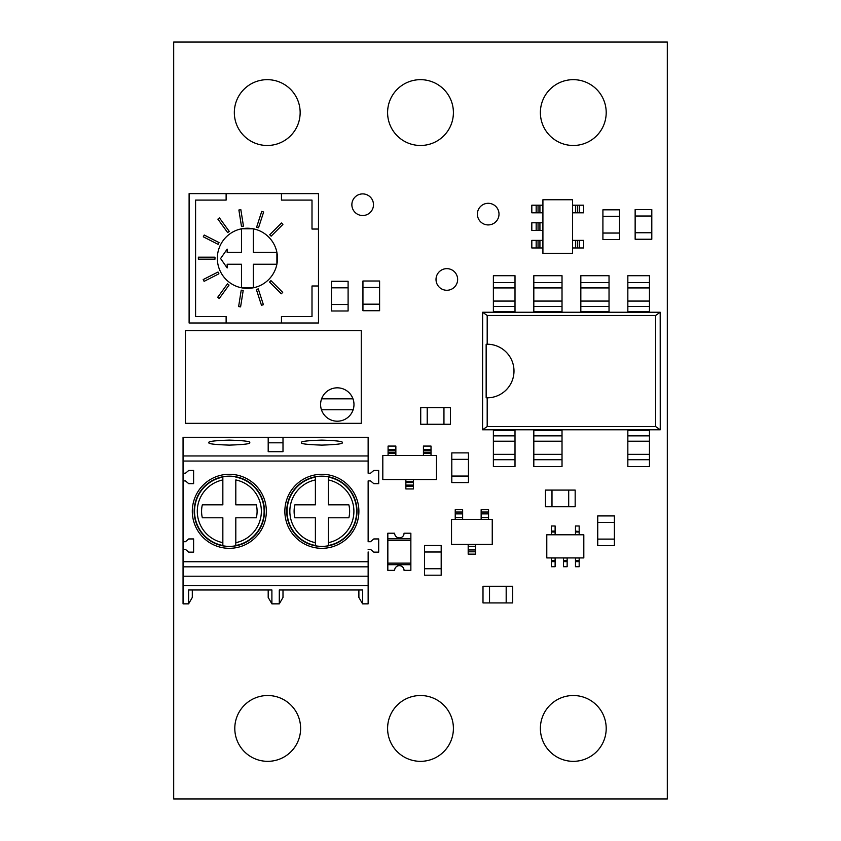 <?xml version="1.0" encoding="UTF-8"?>
<svg xmlns="http://www.w3.org/2000/svg" width="841" height="841" viewBox="0 0 841 841"><rect width="100%" height="100%" fill="white"/><g stroke="black" fill="none" stroke-linecap="round" stroke-linejoin="round"><path stroke-width="1.26" d="M606.203 112.568A32.904 32.904 0 0 0 573.289 79.664A32.904 32.904 0 0 0 540.385 112.568A32.904 32.904 0 0 0 573.289 145.482A32.904 32.904 0 0 0 606.203 112.568M499.007 214.119A10.817 10.817 0 0 0 488.2 203.301A10.817 10.817 0 0 0 477.383 214.119A10.817 10.817 0 0 0 488.2 224.925A10.817 10.817 0 0 0 499.007 214.119M457.641 279.464A10.817 10.817 0 0 0 446.823 268.647A10.817 10.817 0 0 0 436.016 279.464A10.817 10.817 0 0 0 446.823 290.271A10.817 10.817 0 0 0 457.641 279.464M453.404 112.568A32.904 32.904 0 0 0 420.5 79.664A32.904 32.904 0 0 0 387.596 112.568A32.904 32.904 0 0 0 420.5 145.482A32.904 32.904 0 0 0 453.404 112.568M373.488 204.71A10.817 10.817 0 0 0 362.671 193.903A10.817 10.817 0 0 0 351.864 204.71A10.817 10.817 0 0 0 362.671 215.527A10.817 10.817 0 0 0 373.488 204.71M453.404 728.432A32.904 32.904 0 0 0 420.5 695.518A32.904 32.904 0 0 0 387.596 728.432A32.904 32.904 0 0 0 420.5 761.336A32.904 32.904 0 0 0 453.404 728.432M606.203 728.432A32.904 32.904 0 0 0 573.289 695.518A32.904 32.904 0 0 0 540.385 728.432A32.904 32.904 0 0 0 573.289 761.336A32.904 32.904 0 0 0 606.203 728.432M300.153 112.568A32.904 32.904 0 0 0 267.238 79.664A32.904 32.904 0 0 0 234.334 112.568A32.904 32.904 0 0 0 267.238 145.482A32.904 32.904 0 0 0 300.153 112.568M300.615 728.432A32.904 32.904 0 0 0 267.711 695.518A32.904 32.904 0 0 0 234.797 728.432A32.904 32.904 0 0 0 267.711 761.336A32.904 32.904 0 0 0 300.615 728.432M173.688 798.95L667.312 798.95L667.312 42.05L173.688 42.05L173.688 798.95M208.967 442.608C207.811 441.43 214.592 440.589 229.33 440.106C244.058 440.589 250.839 441.43 249.682 442.608C250.839 443.796 244.058 444.626 229.33 445.11C214.592 444.626 207.811 443.796 208.967 442.608M286.728 511.307A35.143 35.143 0 0 1 321.872 476.153A35.143 35.143 0 0 1 357.015 511.307A35.143 35.143 0 0 1 321.872 546.45A35.143 35.143 0 0 1 286.728 511.307M315.396 476.826L315.396 479.938L315.396 476.826A35.08 35.08 0 0 1 328.347 476.826L328.347 504.831L348.868 504.831A27.764 27.764 0 0 1 348.868 517.783L328.347 517.783L328.347 545.777A35.08 35.08 0 0 1 315.396 545.777L315.396 542.676L315.396 545.777M328.347 545.777L328.347 542.676A32.032 32.032 0 0 0 328.347 479.938L328.347 476.826M321.872 474.282A37.015 37.015 0 0 0 284.857 511.307A37.015 37.015 0 0 0 321.872 548.321A37.015 37.015 0 0 0 358.886 511.307A37.015 37.015 0 0 0 321.872 474.282M301.509 442.608C300.353 441.43 307.144 440.589 321.872 440.106C336.6 440.589 343.391 441.43 342.234 442.608C343.391 443.796 336.6 444.626 321.872 445.11C307.144 444.626 300.353 443.796 301.509 442.608M229.33 474.282A37.015 37.015 0 0 0 192.305 511.307A37.015 37.015 0 0 0 229.33 548.321A37.015 37.015 0 0 0 266.345 511.307A37.015 37.015 0 0 0 229.33 474.282M235.806 545.777L235.806 517.783L256.326 517.783A27.764 27.764 0 0 0 256.326 504.831L235.806 504.831L235.806 479.938A32.032 32.032 0 0 1 235.806 542.676L235.806 545.777A35.08 35.08 0 0 1 222.844 545.777L222.844 542.676L222.844 545.777M194.176 511.307A35.143 35.143 0 0 1 229.33 476.153A35.143 35.143 0 0 1 264.473 511.307A35.143 35.143 0 0 1 229.33 546.45A35.143 35.143 0 0 1 194.176 511.307M222.844 476.826L222.844 479.938L222.844 476.826A35.08 35.08 0 0 1 235.806 476.826M345.01 589.972L358.886 589.972L358.886 597.436L362.587 603.849L358.886 597.436M222.844 517.783L222.844 542.676A32.032 32.032 0 0 1 222.844 479.938L222.844 504.831L202.334 504.831A27.764 27.764 0 0 0 202.334 517.783L222.844 517.783M298.734 589.972L282.996 589.972L282.996 597.436L279.296 603.849L271.895 603.849L271.895 589.972L188.605 589.972L188.605 603.849L192.305 597.436L188.605 603.849L183.054 603.849L183.054 576.201L368.137 576.201L368.137 551.927M183.054 480.894L183.054 473.231L185.441 473.231L188.741 470.455L193.609 470.455L193.609 483.67L188.741 483.67L185.441 480.894L183.054 480.894L183.054 576.201M368.137 549.373L370.524 549.373L373.825 552.148L378.692 552.148L378.692 538.944L373.825 538.944L370.524 541.709L368.137 541.709L368.137 480.894L370.524 480.894L373.825 483.67L378.692 483.67L378.692 470.455L373.825 470.455L370.524 473.231L368.137 473.231L368.137 437.267L183.054 437.267L183.054 455.948L368.137 455.948M183.054 541.709L185.441 541.709L188.741 538.944L193.609 538.944L193.609 552.148L188.741 552.148L185.441 549.373L183.054 549.373M282.996 597.436L279.296 603.849L279.296 589.972L362.587 589.972L362.587 603.849L368.137 603.849L368.137 585.714L183.054 585.714M368.137 576.201L368.137 585.714M368.137 529.084L368.137 541.709M282.996 442.818L268.195 442.818L268.195 451.701L282.996 451.701L282.996 437.267M183.054 455.948L183.054 473.231M368.137 566.834L183.054 566.834M192.305 597.436L192.305 589.972L206.192 589.972M315.396 479.938L315.396 504.831L294.876 504.831A27.764 27.764 0 0 0 294.876 517.783L315.396 517.783L315.396 542.676A32.032 32.032 0 0 1 315.396 479.938M268.195 442.818L268.195 437.267M252.458 589.972L268.195 589.972L268.195 597.436L271.895 603.849L268.195 597.436M583.812 534.781L583.812 557.919L546.787 557.919L546.787 534.781L583.812 534.781M575.475 560.695L575.475 566.708L579.176 566.708L579.176 557.972L575.475 557.972L575.475 560.695L579.176 560.695M575.475 561.157L579.176 561.157M579.176 531.081L579.176 525.993L575.475 525.993L575.475 531.544L579.176 531.544L575.475 531.081M579.176 532.006L575.475 531.544L575.475 534.729L579.176 534.729L579.176 532.006L575.475 532.006M567.149 561.157L567.149 557.972L563.449 557.972L563.449 566.708L567.149 566.708L567.149 561.157L563.449 561.157M551.412 561.62L551.412 566.708L555.123 566.708L555.123 557.972L551.412 557.972L551.412 561.62L555.123 561.62M551.412 561.157L555.123 561.157M551.412 531.081L555.123 531.544L551.412 531.544L551.412 534.729L555.123 534.729L555.123 525.993L551.412 525.993L551.412 531.081L555.123 531.081M649.462 306.429L649.462 275.701L627.838 275.701L627.838 311.738L649.462 311.738L649.462 306.429L627.838 306.429M649.462 435.848L649.462 430.539L627.838 430.539L627.838 466.576L649.462 466.576L649.462 435.848L627.838 435.848M609.031 311.738L609.031 275.701L580.826 275.701L580.826 311.738L609.031 311.738M493.383 459.712L493.383 430.539L515.007 430.539L515.007 466.576L493.383 466.576L493.383 459.712L515.007 459.712M493.383 306.429L493.383 311.738L515.007 311.738L515.007 275.701L493.383 275.701L493.383 306.429L515.007 306.429M486.151 397.793L486.151 344.232L487.191 344.211A26.796 26.796 0 0 1 513.988 371.018A26.796 26.796 0 0 1 487.191 397.814L486.151 397.793A26.796 26.796 0 0 0 487.191 397.814L487.191 426.545L655.623 426.545L660.248 429.783L482.566 429.783L487.191 426.545M487.191 315.48L482.629 312.253L660.196 312.253L655.623 315.48L487.191 315.48L487.191 344.211M482.566 429.783L482.629 312.253M655.623 426.545L655.623 315.48M660.248 429.783L660.196 312.253M533.814 306.429L533.814 311.738L562.019 311.738L562.019 275.701L533.814 275.701L533.814 306.429L562.019 306.429M562.019 441.21L562.019 430.539L533.814 430.539L533.814 466.576L562.019 466.576L562.019 441.21L533.814 441.21M441.189 568.674L424.526 568.674L424.526 552.011L441.189 552.011L441.189 568.674M424.526 545.494L441.189 545.494L441.189 551.969L424.526 551.969L424.526 545.494M424.526 568.726L441.189 568.726L441.189 575.202L424.526 575.202L424.526 568.726M489.525 602.913L489.525 586.251L506.177 586.251L506.177 602.913L489.525 602.913M512.705 586.251L512.705 602.913L506.229 602.913L506.229 586.251L512.705 586.251M489.473 586.251L489.473 602.913L482.997 602.913L482.997 586.251L489.473 586.251M597.741 522.429L614.393 522.429L614.393 539.092L597.741 539.092L597.741 522.429M614.393 545.62L597.741 545.62L597.741 539.134L614.393 539.134L614.393 545.62M614.393 522.387L597.741 522.387L597.741 515.911L614.393 515.911L614.393 522.387M468.458 476.059L451.796 476.059L451.796 459.407L468.458 459.407L468.458 476.059M451.796 452.879L468.458 452.879L468.458 459.354L451.796 459.354L451.796 452.879M451.796 476.111L468.458 476.111L468.458 482.587L451.796 482.587L451.796 476.111M353.136 409.756A16.694 16.694 0 0 1 321.441 409.756A16.694 16.694 0 0 1 337.283 387.827A16.694 16.694 0 0 1 353.136 409.756L321.441 409.756M321.598 398.834L352.978 398.834M361.262 423.317L185.441 423.317L185.441 330.702L361.262 330.702L361.262 423.317M348.1 304.463L331.438 304.463L331.438 287.811L348.1 287.811L348.1 304.463M331.438 281.283L348.1 281.283L348.1 287.759L331.438 287.759L331.438 281.283M331.438 304.516L348.1 304.516L348.1 310.991L331.438 310.991L331.438 304.516M468.185 544.411L468.185 554.135L475.585 554.135L475.585 549.961L468.185 549.961L475.585 549.961L475.585 544.411M462.634 519.423L462.634 509.709L455.233 509.709L455.233 519.423M488.547 519.423L488.547 509.709L481.147 509.709L481.147 519.423M462.634 513.872L455.233 513.872L462.634 513.872M488.547 513.872L481.147 513.872L488.547 513.872M451.533 519.423L492.248 519.423L492.248 544.411L451.533 544.411L451.533 519.423M395.859 453.53L395.859 446.077L388.079 446.077L388.079 455.433L395.859 455.433L395.859 453.53L388.079 453.53M382.813 479.538L382.813 455.486L436.479 455.486L436.479 479.538L382.813 479.538M431.023 453.53L431.023 446.077L423.433 446.077L423.433 455.433L431.023 455.433L431.023 453.53L423.433 453.53M405.856 482.534L413.436 482.534L413.436 481.441L405.856 481.441L405.856 488.947L413.436 488.947L413.436 485.089L405.856 485.089M413.436 481.441L413.436 479.591L405.856 479.591L405.856 481.441M413.436 482.534L413.436 485.089M410.839 540.595L410.839 538.86L387.848 538.86L387.848 564.71L410.839 564.71L410.839 540.595L387.848 540.595M387.848 563.134L410.839 563.134M387.827 533.215L394.639 533.215A4.699 4.699 0 0 0 399.349 537.914A4.699 4.699 0 0 0 404.048 533.215L410.86 533.215L410.86 570.356L404.048 570.356A4.699 4.699 0 0 0 399.349 565.657A4.699 4.699 0 0 0 394.639 570.356L387.827 570.356L387.827 533.215M635.144 232.768L651.796 232.768L651.796 239.254L635.144 239.254L635.144 216.063L651.796 216.063L651.796 232.726L635.144 232.726M635.144 209.546L651.796 209.546L651.796 216.021L635.144 216.021L635.144 209.546M427.196 407.601L427.196 424.263L420.721 424.263L420.721 407.601L427.196 407.601M450.429 407.601L450.429 424.263L443.953 424.263L443.953 407.601L450.429 407.601M443.901 407.601L443.901 424.263L427.239 424.263L427.239 407.601L443.901 407.601M568.695 506.734L568.695 490.082L575.17 490.082L575.17 506.734L568.695 506.734M545.462 506.734L545.462 490.082L551.938 490.082L551.938 506.734L545.462 506.734M551.99 506.734L551.99 490.082L568.642 490.082L568.642 506.734L551.99 506.734M362.944 304.232L379.596 304.232L379.596 310.707L362.944 310.707L362.944 304.232M362.944 280.999L379.596 280.999L379.596 287.475L362.944 287.475L362.944 280.999M362.944 287.527L379.596 287.527L379.596 304.179L362.944 304.179L362.944 287.527M539.922 222.791L531.817 222.791L531.817 230.381L542.865 230.381L542.865 222.791L539.922 222.791L539.922 230.381M538.051 222.791L538.051 230.381M572.532 253.425L542.918 253.425L542.918 199.748L572.532 199.748L572.532 253.425M537.494 247.958L542.865 247.958L542.865 240.368L531.817 240.368L531.817 247.958L537.494 247.958M538.051 240.368L538.051 247.958M577.399 240.368L572.574 240.368L572.574 247.958L577.399 247.958L577.399 240.368L577.399 247.958L583.633 247.958L583.633 240.368L577.399 240.368M539.922 205.204L531.817 205.204L531.817 212.794L542.865 212.794L542.865 205.204L539.922 205.204L539.922 212.794M538.051 205.204L538.051 212.794M577.956 212.794L583.633 212.794L583.633 205.204L572.574 205.204L572.574 212.794L577.399 212.794L577.399 205.204L577.399 212.794L577.956 212.794M602.913 216.347L619.565 216.347L619.565 233.01L602.913 233.01L602.913 216.347M619.565 239.527L602.913 239.527L602.913 233.052L619.565 233.052L619.565 239.527M619.565 216.305L602.913 216.305L602.913 209.819L619.565 209.819L619.565 216.305M247.412 228.226A30.076 30.076 0 0 1 253.33 287.79A30.076 30.076 0 0 1 217.335 258.303A30.076 30.076 0 0 1 247.412 228.226M189.109 322.997L189.109 193.619L318.487 193.619L318.487 322.997L189.109 322.997M318.487 229.046L312 229.046L312 200.095L281.462 200.095L281.462 193.619M281.462 322.997L281.462 316.521L312 316.521L312 285.982L318.487 285.982M226.124 193.619L226.124 200.095L195.585 200.095L195.585 316.521L226.124 316.521L226.124 322.997M204.1 281.346L203.196 279.569L218.008 272.021L218.912 273.798L204.1 281.346M203.312 236.815L204.226 235.038L219.028 242.576L218.124 244.363L203.312 236.815M240.589 306.881L238.623 306.576L241.22 290.156L243.196 290.471L240.589 306.881M198.36 259.175L198.36 257.178L214.981 257.178L214.981 259.175L198.36 259.175M263.391 304.684L261.488 305.304L256.358 289.493L258.25 288.873L263.391 304.684M281.483 223.012L282.891 224.421L271.138 236.174L269.73 234.765L281.483 223.012M270.949 280.621L282.702 292.374L281.293 293.782L269.541 282.029L270.949 280.621M238.886 209.998L240.852 209.693L243.448 226.103L241.483 226.418L238.886 209.998M261.74 211.396L263.643 212.006L258.502 227.816L256.61 227.207L261.74 211.396M217.882 219.133L219.49 217.966L229.267 231.412L227.648 232.589L217.882 219.133M219.28 298.492L217.672 297.325L227.438 283.88L229.046 285.046L219.28 298.492M227.165 264.232L241.483 264.232L241.483 287.79L253.33 287.79L253.33 264.232L276.899 264.232L276.899 252.384L253.33 252.384L253.33 228.815L241.483 228.815L241.483 252.384L227.165 252.384L227.165 249.146L220.584 258.544L227.165 267.943L227.165 264.232M328.347 477.11A34.807 34.807 0 0 1 328.347 545.504M315.396 545.504A34.807 34.807 0 0 1 315.396 477.11M235.806 477.11A34.807 34.807 0 0 1 235.806 545.504M222.844 545.504A34.807 34.807 0 0 1 222.844 477.11M368.137 561.746L183.054 561.746M183.054 461.047L368.137 461.047M575.475 561.62L579.176 561.62M563.449 561.62L567.149 561.62M563.449 560.695L567.149 560.695M551.412 560.695L555.123 560.695M551.412 532.006L555.123 532.006M627.838 301.067L649.462 301.067M627.838 287.927L649.462 287.927M627.838 282.565L649.462 282.565M627.838 459.712L649.462 459.712M627.838 454.35L649.462 454.35M627.838 441.21L649.462 441.21M580.826 306.429L609.031 306.429M580.826 301.067L609.031 301.067M580.826 287.927L609.031 287.927M580.826 282.565L609.031 282.565M493.383 435.848L515.007 435.848M493.383 441.21L515.007 441.21M493.383 454.35L515.007 454.35M493.383 282.565L515.007 282.565M493.383 287.927L515.007 287.927M493.383 301.067L515.007 301.067M533.814 301.067L562.019 301.067M533.814 287.927L562.019 287.927M533.814 282.565L562.019 282.565M533.814 459.712L562.019 459.712M533.814 454.35L562.019 454.35M533.814 435.848L562.019 435.848M475.585 546.261L468.185 546.261M475.585 551.812L468.185 551.812M462.634 517.572L455.233 517.572M488.547 517.572L481.147 517.572M462.634 512.022L455.233 512.022M488.547 512.022L481.147 512.022M388.079 450.85L395.859 450.85M395.859 449.704L388.079 449.704M395.859 452.395L388.079 452.395M423.433 450.85L431.023 450.85M431.023 449.704L423.433 449.704M431.023 452.395L423.433 452.395M405.856 486.182L413.436 486.182M536.169 222.791L536.169 230.381M539.922 247.958L539.922 240.368M536.169 240.368L536.169 247.958M579.281 247.958L579.281 240.368M575.517 240.368L575.517 247.958M536.169 205.204L536.169 212.794M579.281 212.794L579.281 205.204M575.517 205.204L575.517 212.794"/></g></svg>
